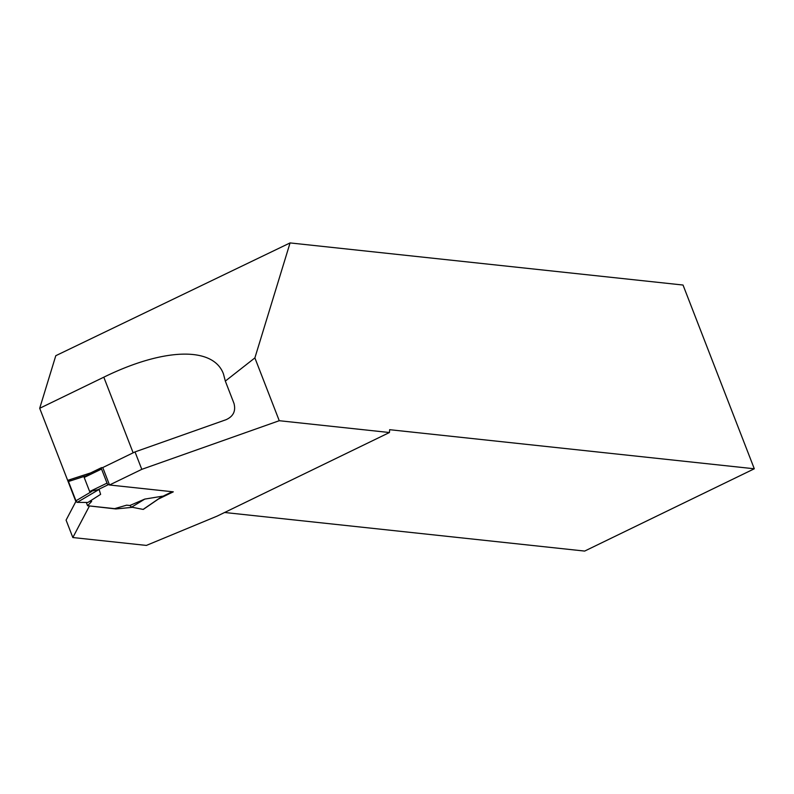 <?xml version="1.0" encoding="UTF-8"?>
<svg xmlns="http://www.w3.org/2000/svg" width="794" height="794" viewBox="0 0 794 794"><rect width="100%" height="100%" fill="white"/><g stroke="black" fill="none" stroke-linecap="round" stroke-linejoin="round"><path stroke-width="1.19" d="M109.453 484.806L108.272 484.687A1.628 0.586 -115.9 0 1 107.021 483.129L101.553 469.036A1.628 0.586 -115.9 0 1 101.523 467.646A1.628 0.586 -115.9 0 1 101.652 467.616L102.833 467.745M101.553 469.036L84.194 477.452L89.662 491.546L99.101 489.432L100.62 494.354L87.886 502.473L77.216 502.354L99.101 489.432M84.194 477.452L89.146 473.641L101.424 467.735M91.667 501.411L89.851 501.213L91.667 501.411L87.588 505.748L114.634 508.646L126.673 505.163L129.839 505.5L144.776 499.089L162.393 496.21L161.043 497.153M91.548 491.575L75.946 500.796L68.463 481.501L85.504 475.993M68.463 481.501A1.628 0.586 -115.9 0 1 68.453 480.102A1.628 0.586 -115.9 0 1 68.592 480.092L90.387 473.045M87.588 505.748L86.308 502.453M75.946 500.796A1.628 0.586 64.1 0 0 77.216 502.354L87.886 502.473M143.436 509.202A1.628 0.586 -115.9 0 1 143.317 509.381A1.628 0.586 -115.9 0 1 143.128 509.411L131.635 507.158L129.839 505.5M143.128 509.411L162.393 496.21M144.776 499.089L131.635 507.158M254.884 357.905L290.068 242.924L55.788 355.702L39.7 408.295L103.806 377.19C163.981 347.663 213.487 346.353 223.481 374.014L225.327 381.09L254.884 357.905L279.25 420.711L141.789 469.343L109.522 484.995L173.3 491.833L158.334 499.089M132.439 507.316L115.874 508.954L89.315 505.927M76.085 501.113L66.081 520.11L72.84 537.538L89.385 506.115M72.84 537.538L146.374 545.418L217.08 516.14L389.447 432.522L389.646 429.693L754.3 468.778L584.662 551.076L224.613 512.487M279.25 420.711L389.447 432.522M141.789 469.343L135.02 451.905L102.763 467.557L109.522 484.995M225.327 381.09L233.982 403.402C235.977 410.994 233.337 416.433 226.042 419.708L135.02 451.905M290.068 242.924L683.029 285.036L754.3 468.778M75.867 501.52L39.7 408.295M115.636 508.359L115.874 508.954M71.222 480.608L68.592 480.092L68.463 481.501L75.946 500.796L77.216 502.354M107.021 483.129L89.662 491.546M108.272 484.687L96.759 490.265M172.248 491.714L161.42 496.975M103.806 377.19L133.144 452.818M101.523 467.646L89.087 473.671M172.328 491.724L161.202 497.123M90.625 472.926L68.453 480.102M161.698 496.786L143.317 509.381"/></g></svg>
